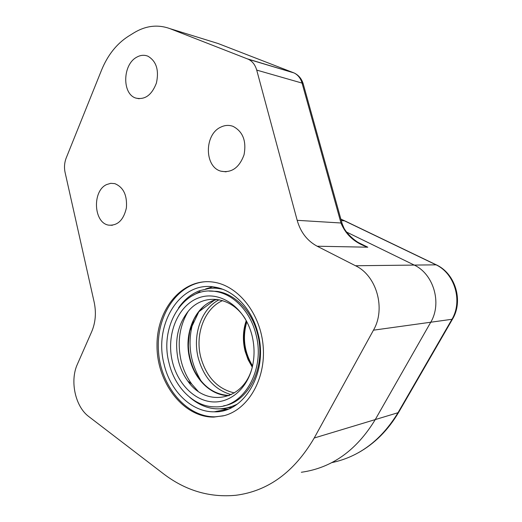 <?xml version="1.0" encoding="UTF-8"?>
<svg xmlns="http://www.w3.org/2000/svg" width="522" height="522" viewBox="0 0 522 522"><rect width="100%" height="100%" fill="white"/><g stroke="black" fill="none" stroke-linecap="round" stroke-linejoin="round"><path stroke-width="0.78" d="M246.854 321.741C242.319 337.232 244.224 351.952 252.57 365.902M193.812 319.686C186.935 341.427 189.499 362.066 201.499 381.608M219.586 288.646L220.845 288.62M235.676 405.209L234.469 405.503M257.901 333.029C268.726 371.547 244.492 413.156 214.229 411.812C191.45 412.223 170.028 390.861 163.999 363.886C153.507 324.142 180.351 280.699 214.431 287.061C233.569 289.808 251.819 308.482 257.901 333.029M209.081 291.054L217.1 291.38C234.92 293.827 251.898 311.125 257.522 333.852C266.494 366.19 248.87 402.097 223.54 405.855M198.021 391.2L191.828 384.166C186.785 377.282 183.209 369.459 181.088 360.695C177.115 342.445 179.477 326.009 188.161 311.399M251.904 368.623C242.645 401.562 205.414 407.075 187.79 381.047C183.32 374.94 180.142 367.984 178.263 360.187C174.335 341.342 177.545 325.186 187.9 311.712C202.673 292.901 231.311 295.628 245.523 319.301M251.976 335.326L252.165 336.109C254.69 346.869 254.677 357.439 252.113 367.814C246.554 389.784 228.93 403.832 211.103 401.764C193.244 399.774 177.363 382.75 172.351 361.472C165.944 334.961 177.584 305.69 198.412 297.971C219.116 289.84 244.844 306.792 251.976 335.326M168.939 362.594C159.21 325.872 183.992 285.769 215.403 291.465C233.236 293.919 250.24 311.262 255.871 334.047C265.887 369.707 243.35 408.237 215.214 406.847C194.256 407.108 174.524 387.461 168.939 362.594M169.957 28.645L248.446 59.299C252.478 61.342 255.232 64.943 256.713 70.098L297.181 220.323C300.574 232.231 307.236 240.857 317.167 246.221L355.495 265.744C376.59 275.59 386.065 308.665 373.458 330.178L314.211 438.017C294.258 472.012 268.164 491.098 235.931 495.267C209.629 497.779 185.44 490.595 163.373 473.715L88.818 416.589C75.194 406.612 69.694 380.825 77.4 364.212L91.735 331.581C95.546 322.498 96.361 312.737 94.195 302.31L65.067 172.345C64.036 167.418 64.428 162.603 66.235 157.905L101.529 70.163C107.676 55.169 116.582 43.9 128.249 36.357L133.73 32.951C145.684 25.663 157.761 24.227 169.957 28.645L218.072 43.509L294.088 72.956C297.984 74.9 300.639 78.28 302.062 83.089L340.983 222.992L342.138 223.736M341.042 223.194C345.936 234.913 354.856 242.913 367.801 247.2L360.219 243.611M346.425 231.983L413.868 264.895C433.534 273.711 442.317 303.197 430.604 322.479L375.253 419.59C356.552 450.382 331.92 467.94 301.338 472.266C331.92 467.94 356.552 450.382 375.253 419.59L430.604 322.479C442.317 303.197 433.534 273.711 413.868 264.895L346.425 231.983M216.995 411.199L218.046 411.597M223.227 415.897L215.071 416.81C186.002 417.182 160.371 385.654 158.44 350.608C156.078 315.562 177.578 283.068 206.34 281.665M220.747 127.146C224.858 125.13 228.969 124.869 233.066 126.363C242.952 131.609 246.606 141.097 244.035 154.825C239.278 167.719 231.579 173.173 220.923 171.183C204.285 166.929 204.161 134.5 220.747 127.146M106.658 184.56L110.69 183.326L114.788 183.62C123.44 187.176 127.309 195.274 126.396 207.913C123.584 220.062 117.659 225.804 108.635 225.139C93.555 222.887 92.035 190.922 106.658 184.56M136.523 57.303C140.379 55.058 144.196 54.693 147.974 56.219C156.372 61.237 159.184 70.183 156.411 83.063C151.772 95.115 144.875 100.113 135.713 98.045C121.998 93.869 122.559 64.787 136.523 57.303M224.206 415.642L213.85 417.091C183.105 417.509 156.652 382.274 157.011 345.296C156.776 308.274 183.339 277.104 214.072 282.232C238.554 286.023 260.706 313.905 263.192 346.53C265.868 379.148 248.159 409.424 224.206 415.642M219.181 299.719C201.329 308.717 192.181 335.085 198.327 358.236C203.861 377.706 214.829 389.849 231.226 394.665M222.613 300.581C204.435 308.385 194.706 334.595 200.859 357.603C206.529 377.21 217.694 388.981 234.365 392.922M246.253 320.606C242.854 330.517 242.489 340.775 245.164 351.371L248.08 359.638L252.276 367.162M212.539 288.157L216.597 287.465M231.807 407.46L227.657 407.832M212.689 286.826L205.648 288.934M220.669 408.85L228.147 409.118L214.229 411.812M216.637 411.277L217.694 411.636M189.904 358.601C185.571 336.71 190.334 319.144 204.206 305.905M229.034 395.63C211.312 395.904 194.497 379.527 189.708 358.601C183.49 334.334 194.53 306.975 213.968 300.254L216.845 299.36M247.526 58.901L293.873 72.891M256.713 70.098L302.062 83.089L303.289 84.14M297.181 220.323L340.983 222.992L342.08 223.475M317.167 246.221L367.801 247.2L358.594 242.671M355.495 265.744L436.281 264.837M314.211 438.017L397.992 412.719L398.788 412.099L452.385 319.34M373.458 330.178L452.457 319.216C463.68 300.874 455.328 273.176 435.818 264.608L345.316 221.126M340.886 219.188L344.774 220.865L340.866 219.103M341.284 220.604L344.442 220.813L435.524 264.582C454.61 273.013 463.118 301.174 451.765 319.627L397.992 412.719C381.262 440.196 359.182 456.841 331.738 462.642M246.43 320.926C243.174 330.752 242.86 340.899 245.497 351.365L248.328 359.443L252.361 366.809M178.531 307.967C184.109 299.804 191.137 294.049 199.613 290.702L209.603 288.333C213.576 288.164 214.783 287.7 222.64 289.253M237.203 404.152C218.47 413.32 202.275 408.041 189.793 397.359M229.38 395.487C214.412 394.736 202.751 386.489 194.393 370.744C191.346 364.219 189.408 357.289 188.586 349.962C188.083 345.975 188.507 339.6 189.838 330.824L198.843 311.719L214.196 300.333L217.211 299.406M187.79 381.047L191.828 384.166M215.403 291.465L217.1 291.38M199.998 291.57L190.713 296.6M342.099 223.547L303.223 83.898C301.69 78.789 298.643 75.142 294.088 72.956L248.446 59.299M342.086 223.553L344.024 228.251C348.396 236.003 357.205 242.038 358.379 242.541L365.139 246.025M360.173 243.585L365.113 246.012M220.923 171.183L226.124 171.836M108.635 225.139L112.341 225.289M135.713 98.045L139.152 98.749M213.85 417.091L215.071 416.81M398.697 412.256C388.159 430.128 374.652 443.648 358.177 452.822"/></g></svg>
